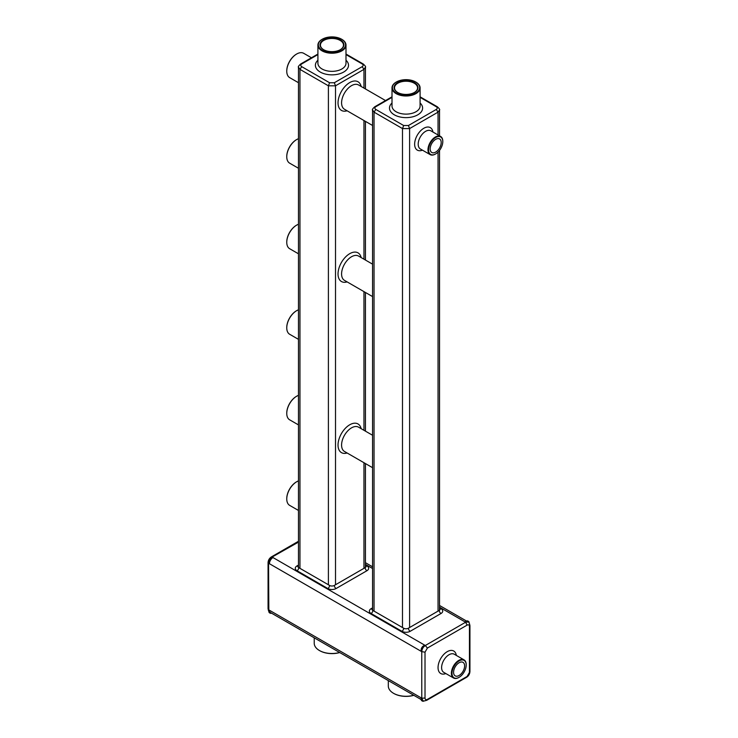<?xml version="1.0" encoding="UTF-8"?>
<svg xmlns="http://www.w3.org/2000/svg" width="738" height="738" viewBox="0 0 738 738"><rect width="100%" height="100%" fill="white"/><g stroke="black" fill="none" stroke-linecap="round" stroke-linejoin="round"><path stroke-width="1.11" d="M469.165 622.909A3.349 1.937 120 0 0 468.473 621.378L467.883 621.036A3.349 1.937 120 0 0 466.204 621.202L465.023 621.885L439.525 607.162M468.473 621.378A3.349 1.937 120 0 0 466.794 621.544L465.613 622.226L467.089 625.132L427.385 648.065L425.014 652.171L425.014 698.028C425.153 699.606 425.946 700.067 427.385 699.393L467.089 676.469L469.46 672.364L469.46 626.507C469.322 624.92 468.529 624.468 467.089 625.132M468.261 622.06L468.132 621.986A5.028 2.906 120 0 0 468.123 621.977A5.028 2.906 120 0 0 465.613 622.226L424.119 646.184A3.349 1.937 120 0 0 421.749 650.289L421.749 651.654L425.014 652.171M469.921 625.464L469.931 625.612C469.359 622.9 468.759 621.691 468.132 621.986L465.632 622.245M426.712 700.316L466.656 677.253C468.676 675.879 469.765 673.997 469.921 671.589L469.46 672.364M469.931 625.612L469.46 626.507M272.977 557.55L424.719 645.16L423.529 645.842A3.349 1.937 120 0 0 421.158 649.947L421.158 651.313L269.425 563.712A5.028 2.906 120 0 1 272.977 557.55L271.796 558.242A3.349 1.937 120 0 0 269.425 562.347L269.425 563.712M272.018 557.43L271.206 557.891A3.349 1.937 120 0 0 268.835 562.005L268.835 562.937M466.684 677.244L467.089 676.469M421.776 651.672L421.776 651.672C421.97 649.043 423.151 646.995 425.328 645.51L425.328 645.51A5.028 2.906 120 0 0 421.749 651.654L421.776 698.213L425.014 698.028M425.328 645.51L427.385 648.065M298.475 542.116L270.911 557.725M268.835 610.298L268.069 608.629L268.069 562.568C268.254 560.179 269.342 558.297 271.344 556.941L271.252 556.996M329.582 585.446A3.349 1.937 0 0 0 334.323 585.446L365.144 567.651A3.349 1.937 0 0 0 366.131 566.277A3.349 1.937 0 0 0 365.439 565.096L366.924 565.935A5.867 3.386 0 0 1 366.924 570.723L336.104 588.518A5.867 3.386 0 0 1 327.81 588.518L296.99 570.723A5.867 3.386 0 0 1 296.99 565.935L298.475 565.077A3.349 1.937 0 0 0 297.783 566.277A3.349 1.937 0 0 0 298.761 567.651L329.582 585.446A2.518 1.448 -60 0 1 327.81 588.518M372.561 607.872A3.349 1.937 0 0 0 371.869 609.053A3.349 1.937 0 0 0 372.856 610.418L403.677 628.213A3.349 1.937 0 0 0 408.418 628.213L439.239 610.418A3.349 1.937 0 0 0 440.217 609.053A3.349 1.937 0 0 0 439.525 607.872M422.911 700.565A5.028 2.906 120 0 1 422.791 700.5L422.8 700.5A5.028 2.906 120 0 1 421.749 698.194L422.929 700.574M426.795 700.27L427.385 699.393M421.749 698.194L421.749 699.569A3.349 1.937 120 0 0 422.45 701.1A3.349 1.937 120 0 0 424.119 700.934M421.177 699.569L270.468 612.558A5.028 2.906 120 0 1 269.425 610.252L421.158 697.853L421.158 699.227A3.349 1.937 120 0 0 421.85 700.759L422.45 701.1M269.425 610.252L269.425 611.617A3.349 1.937 120 0 0 270.117 613.158A3.349 1.937 120 0 0 271.492 613.14M268.54 561.83L268.835 611.276A3.349 1.937 120 0 0 269.527 612.817L270.117 613.158M466.204 664.837A10.48 6.052 120 0 0 466.204 664.661A10.48 6.052 120 0 0 464.036 659.864A10.48 6.052 120 0 0 455.964 662.669A10.48 6.052 120 0 0 451.388 673.213A10.48 6.052 120 0 0 453.556 678.01A10.48 6.052 120 0 0 458.796 677.493A10.48 6.052 120 0 0 458.944 677.401M413.741 695.27A17.73 10.24 180 0 1 393.511 693.286L393.511 693.286A17.73 10.24 180 0 1 388.317 686.045L388.317 680.593M339.646 652.493A17.73 10.24 180 0 1 319.416 650.51L319.416 650.51A17.73 10.24 180 0 1 314.231 643.278L314.231 637.817M328.401 584.754L328.401 85.802L335.513 85.802L334.323 82.748L362.183 66.669C363.483 65.756 363.483 64.843 362.183 63.929L345.993 54.584M298.484 67.195L299.951 69.372L301.731 66.669L329.582 82.748L334.323 82.748M299.951 568.334L299.951 69.372L328.401 85.802L329.582 82.748M317.912 54.584L301.731 63.929C300.431 64.843 300.431 65.756 301.731 66.669M300.597 64.049L301.731 63.929M363.317 64.049L362.183 63.929M363.963 88.099L363.963 69.372L365.43 67.195M335.513 584.754L335.513 85.802L363.963 69.372L362.183 66.66M402.487 627.531L402.487 128.578L409.599 128.578L408.418 125.525L436.269 109.436C437.569 108.523 437.569 107.61 436.269 106.706L420.088 97.351M372.57 109.971L374.037 112.148L375.817 109.436L403.677 125.525L408.418 125.525M374.037 611.11L374.037 112.148L402.487 128.578L403.677 125.525M392.007 97.351L375.817 106.706C374.517 107.619 374.517 108.523 375.817 109.436M374.683 106.825L375.817 106.706M437.403 106.825L436.269 106.706M438.049 134.98L438.049 112.148L439.516 109.971M409.599 627.531L409.599 128.578L438.049 112.148L436.269 109.436M451.979 673.213A10.055 5.812 120 0 0 459.091 677.318A10.055 5.812 120 0 0 466.204 665.003A10.055 5.812 120 0 0 459.091 660.897A10.055 5.812 120 0 0 451.979 673.213M413.824 695.316A17.306 9.991 180 0 1 393.806 693.462L393.806 693.462A17.306 9.991 180 0 1 393.658 693.369M339.729 652.549A17.306 9.991 180 0 1 319.72 650.685L319.72 650.685A17.306 9.991 180 0 1 319.572 650.593M298.475 339.36L289.674 334.277A14.04 8.109 -60 0 1 286.759 327.847A14.04 8.109 -60 0 1 296.685 310.652A14.04 8.109 -60 0 1 298.475 309.812M298.475 168.264L289.674 163.181A14.04 8.109 -60 0 1 286.759 156.751A14.04 8.109 -60 0 1 296.685 139.556A14.04 8.109 -60 0 1 298.475 138.707M298.475 253.807L289.674 248.724A14.04 8.109 -60 0 1 286.759 242.304A14.04 8.109 -60 0 1 296.685 225.108A14.04 8.109 -60 0 1 298.475 224.26M298.475 510.465L289.674 505.382A14.04 8.109 -60 0 1 286.759 498.953A14.04 8.109 -60 0 1 296.685 481.757A14.04 8.109 -60 0 1 298.475 480.908M298.475 82.711L289.674 77.628A14.04 8.109 -60 0 1 287.7 75.516A14.04 8.109 -60 0 1 286.759 71.199A14.04 8.109 -60 0 1 296.685 54.003A14.04 8.109 -60 0 1 303.705 53.311L311.454 57.776M298.475 424.913L289.674 419.83A14.04 8.109 -60 0 1 286.759 413.4A14.04 8.109 -60 0 1 296.685 396.205A14.04 8.109 -60 0 1 298.475 395.365M442.791 141.438A10.48 6.052 120 0 0 442.791 141.262A10.48 6.052 120 0 0 440.623 136.465A10.48 6.052 120 0 0 432.551 139.279A10.48 6.052 120 0 0 427.975 149.823A10.48 6.052 120 0 0 430.143 154.611A10.48 6.052 120 0 0 435.383 154.094A10.48 6.052 120 0 0 435.531 154.011M459.091 675.482A7.804 4.511 120 0 0 464.193 668.6A7.804 4.511 120 0 0 462.994 662.346A7.804 4.511 120 0 0 455.189 666.857A7.804 4.511 120 0 0 455.189 675.87A7.804 4.511 120 0 0 459.091 675.482M286.759 327.506A13.625 7.86 -60 0 1 296.39 310.827A13.625 7.86 -60 0 1 296.538 310.744M286.759 156.41A13.625 7.86 -60 0 1 296.39 139.722A13.625 7.86 -60 0 1 296.538 139.639M286.759 242.129A13.625 7.86 -60 0 1 286.759 241.953A13.625 7.86 -60 0 1 296.39 225.274A13.625 7.86 -60 0 1 296.538 225.191M286.759 498.611A13.625 7.86 -60 0 1 296.39 481.923A13.625 7.86 -60 0 1 296.538 481.84M286.759 71.023A13.625 7.86 -60 0 1 286.759 70.857A13.625 7.86 -60 0 1 296.39 54.178A13.625 7.86 -60 0 1 296.538 54.095M286.759 413.059A13.625 7.86 -60 0 1 296.39 396.38A13.625 7.86 -60 0 1 296.538 396.297M428.566 149.823A10.055 5.812 120 0 0 435.678 153.928A10.055 5.812 120 0 0 442.791 141.604A10.055 5.812 120 0 0 435.678 137.499A10.055 5.812 120 0 0 428.566 149.823M322.174 39.289A14.04 8.109 0 0 0 322.026 39.372A14.04 8.109 0 0 0 317.912 45.11A14.04 8.109 0 0 0 322.026 50.839A14.04 8.109 0 0 0 337.331 52.592A14.04 8.109 0 0 0 345.993 45.11A14.04 8.109 0 0 0 341.888 39.372A14.04 8.109 0 0 0 341.731 39.289M396.269 82.066A14.04 8.109 -0 0 0 396.112 82.149A14.04 8.109 -0 0 0 392.007 87.877A14.04 8.109 -0 0 0 396.112 93.615A14.04 8.109 -0 0 0 411.417 95.368A14.04 8.109 -0 0 0 420.088 87.877A14.04 8.109 -0 0 0 415.974 82.149A14.04 8.109 -0 0 0 415.826 82.066M435.678 152.093A7.804 4.511 120 0 0 440.78 145.211A7.804 4.511 120 0 0 439.58 138.947A7.804 4.511 120 0 0 431.776 143.458A7.804 4.511 120 0 0 431.776 152.471A7.804 4.511 120 0 0 435.678 152.093M322.321 50.322A13.625 7.86 0 0 0 341.583 50.322A13.625 7.86 0 0 0 341.583 39.206A13.625 7.86 0 0 0 322.321 39.206A13.625 7.86 0 0 0 322.321 50.322M396.417 93.099A13.625 7.86 -0 0 0 415.679 93.099A13.625 7.86 -0 0 0 415.679 81.973A13.625 7.86 -0 0 0 396.417 81.973A13.625 7.86 -0 0 0 396.417 93.099M323.512 49.64A11.946 6.9 0 0 0 340.402 49.64A11.946 6.9 0 0 0 340.402 39.889A11.946 6.9 0 0 0 323.512 39.889A11.946 6.9 0 0 0 323.512 49.64L323.512 49.64M397.597 92.416A11.946 6.9 -0 0 0 414.488 92.416A11.946 6.9 -0 0 0 414.488 82.665A11.946 6.9 -0 0 0 397.597 82.665A11.946 6.9 -0 0 0 397.597 92.416L397.597 92.416M340.255 49.723A11.522 6.651 0 0 0 343.484 45.11A11.522 6.651 0 0 0 331.952 38.45A11.522 6.651 0 0 0 320.43 45.11A11.522 6.651 0 0 0 323.659 49.723M414.341 92.499A11.522 6.651 -0 0 0 417.57 87.877A11.522 6.651 -0 0 0 406.048 81.226A11.522 6.651 -0 0 0 394.516 87.877A11.522 6.651 -0 0 0 397.745 92.499M365.439 564.395L372.561 568.509M466.204 621.202L466.794 621.544M423.529 645.842L424.119 646.184M271.206 557.891L271.796 558.242M372.561 607.854L371.076 608.712A5.867 3.386 0 0 0 371.076 613.499L401.896 631.294A5.867 3.386 0 0 0 410.19 631.294L441.01 613.499A5.867 3.386 0 0 0 441.01 608.712L439.525 607.854M456.315 655.409A12.989 7.5 120 0 0 447.237 651.654A12.989 7.5 120 0 0 438.077 666.746A12.989 7.5 120 0 0 445.844 673.554M421.158 649.947L421.749 650.289M268.835 562.005L269.425 562.347M334.323 585.446A2.518 1.448 -120 0 0 336.104 588.518M298.761 567.651A2.518 1.448 -60 0 1 296.99 570.723M297.783 566.175A2.518 1.448 60 0 1 296.99 565.935M366.122 566.175A2.518 1.448 120 0 0 366.924 565.935M365.144 567.651A2.518 1.448 -120 0 0 366.924 570.723M403.677 628.213A2.518 1.448 -60 0 1 401.896 631.294M408.418 628.213A2.518 1.448 -120 0 0 410.19 631.294M372.856 610.418A2.518 1.448 -60 0 1 371.076 613.499M371.878 608.951A2.518 1.448 60 0 1 371.076 608.712M440.217 608.951A2.518 1.448 120 0 0 441.01 608.712M439.239 610.418A2.518 1.448 -120 0 0 441.01 613.499M464.036 659.864L454.257 654.219A10.48 6.052 120 0 0 449.018 654.735A10.48 6.052 120 0 0 441.61 667.567A10.48 6.052 120 0 0 443.778 672.364L453.556 678.01M421.158 699.227L421.749 699.569M268.079 608.721L268.521 610.787L269.425 611.617M363.963 568.334L363.963 462.717M363.963 430.3L363.963 291.621M363.963 259.195L363.963 120.515M347.1 452.984A16.559 9.557 -60 0 1 338.032 445.051A16.559 9.557 -60 0 1 348.41 425.632A16.559 9.557 -60 0 1 361.14 428.667M347.1 281.888A16.559 9.557 -60 0 1 338.032 273.955A16.559 9.557 -60 0 1 348.41 254.527A16.559 9.557 -60 0 1 361.14 257.571M347.1 110.783A16.559 9.557 -60 0 1 338.032 102.85A16.559 9.557 -60 0 1 348.41 83.431A16.559 9.557 -60 0 1 361.14 86.466M438.049 611.11L438.049 152.083M432.902 132.01A12.989 7.5 120 0 0 423.824 128.264A12.989 7.5 120 0 0 414.664 143.347A12.989 7.5 120 0 0 422.431 150.165M372.561 467.689L344.498 451.481A14.04 8.109 -60 0 1 341.583 445.051A14.04 8.109 -60 0 1 347.718 430.927A14.04 8.109 -60 0 1 358.539 427.164L372.561 435.263M372.561 296.584L344.498 280.385A14.04 8.109 -60 0 1 341.583 273.955A14.04 8.109 -60 0 1 347.718 259.822A14.04 8.109 -60 0 1 358.539 256.058L372.561 264.158M372.561 125.488L344.498 109.279A14.04 8.109 -60 0 1 342.524 107.167A14.04 8.109 -60 0 1 341.583 102.85A14.04 8.109 -60 0 1 347.718 88.726A14.04 8.109 -60 0 1 358.539 84.962L385.54 100.552M440.623 136.465L430.844 130.82A10.48 6.052 120 0 0 425.605 131.336A10.48 6.052 120 0 0 418.197 144.168A10.48 6.052 120 0 0 420.365 148.965L430.143 154.611M345.993 60.23A16.559 9.557 180 0 1 342.257 72.776A16.559 9.557 180 0 1 320.246 72.056A16.559 9.557 180 0 1 317.912 60.23M420.088 103.006A16.559 9.557 180 0 1 416.352 115.552A16.559 9.557 180 0 1 394.341 114.833A16.559 9.557 180 0 1 392.007 103.006M317.912 45.11L317.912 63.247A14.04 8.109 0 0 0 322.026 68.975A14.04 8.109 0 0 0 337.331 70.728A14.04 8.109 0 0 0 345.993 63.247L345.993 45.11M392.007 87.877L392.007 106.014A14.04 8.109 -0 0 0 396.112 111.752A14.04 8.109 -0 0 0 411.417 113.504A14.04 8.109 -0 0 0 420.088 106.014L420.088 87.877M365.439 562.688L372.561 566.812M439.525 605.464L466.508 621.045M469.931 671.617L469.931 625.566M271.316 556.95L298.475 541.268M298.244 566.064L297.783 566.277M366.131 566.277L365.67 566.064M372.33 608.832L371.869 609.053M440.217 609.053L439.756 608.832M422.8 700.5C422.92 701.201 424.267 701.118 426.841 700.233M298.475 567.457L298.475 67.343C297.912 66.946 298.659 65.82 300.726 63.975M317.912 54.04L300.68 63.994M363.234 63.994L345.993 54.04M365.439 567.457L365.439 463.575M365.439 431.149L365.439 292.469M365.439 260.044L365.439 121.373M365.439 88.947L365.439 67.343C365.983 66.881 365.236 65.765 363.188 63.975M372.561 610.234L372.561 110.11C371.998 109.713 372.745 108.597 374.812 106.752M392.007 96.816L374.766 106.77M437.32 106.77L420.088 96.816M439.525 610.234L439.525 150.404M439.525 135.829L439.525 110.11C440.069 109.658 439.322 108.541 437.274 106.752"/></g></svg>
